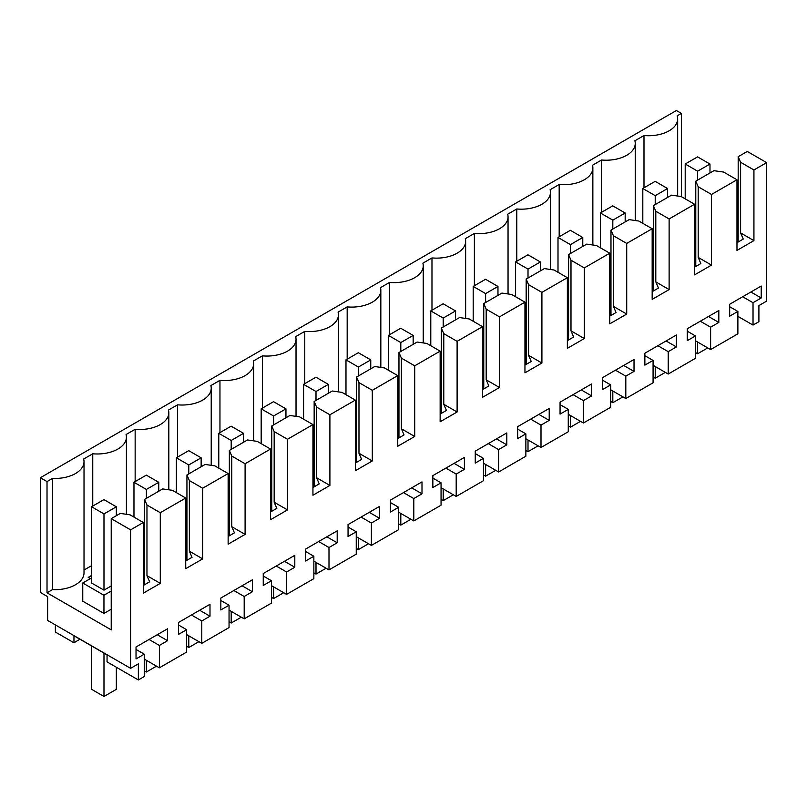 <?xml version="1.0" encoding="UTF-8"?>
<svg xmlns="http://www.w3.org/2000/svg" width="807" height="807" viewBox="0 0 807 807"><rect width="100%" height="100%" fill="white"/><g stroke="black" fill="none" stroke-linecap="round" stroke-linejoin="round"><path stroke-width="1.21" d="M753.022 325.08L753.022 302.706L761.223 297.965L761.223 286.041L729.669 304.259L729.669 316.183L737.88 311.452L737.88 333.826L710.614 349.562L710.614 327.188L718.825 322.447L718.825 310.524L687.271 328.742L687.271 340.665L695.473 335.934L695.473 358.308L668.216 374.045L668.216 351.67L676.417 346.929L676.417 334.996L644.864 353.224L644.864 365.147L653.075 360.406L653.075 382.79L625.808 398.527L625.808 376.153L634.02 371.412L634.02 359.478L602.466 377.696L602.466 389.63L610.667 384.889L610.667 407.273L583.411 423.009L583.411 400.625L591.612 395.894L591.612 383.961L560.058 402.179L560.058 414.112L568.269 409.371L568.269 431.755L541.003 447.492L541.003 425.107L549.214 420.376L549.214 408.443L517.66 426.661L517.66 438.594L525.861 433.853L525.861 456.227L498.605 471.974L498.605 449.59L506.806 444.849L506.806 432.925L475.252 451.143L475.252 463.077L483.464 458.336L483.464 480.71L456.197 496.446L456.197 474.072L464.408 469.331L464.408 457.408L432.855 475.626L432.855 487.549L441.056 482.818L441.056 505.192L413.799 520.929L413.799 498.555L422 493.813L422 481.89L390.447 500.108L390.447 512.031L398.658 507.3L398.658 529.674L371.391 545.411L371.391 523.037L379.603 518.296L379.603 506.362L348.049 524.59L348.049 536.514L356.25 531.773L356.25 554.157L328.994 569.893L328.994 547.519L337.195 542.778L337.195 530.845L305.641 549.063L305.641 560.996L313.852 556.255L313.852 578.639L286.586 594.376L286.586 571.992L294.797 567.26L294.797 555.327L263.243 573.545L263.243 585.479L271.445 580.737L271.445 603.122L244.188 618.858L244.188 596.474L252.389 591.743L252.389 579.809L220.836 598.027L220.836 609.961L229.047 605.22L229.047 627.594L215.408 635.472L201.78 643.34L201.78 620.956L209.991 616.225L209.991 604.292L178.438 622.51L178.438 634.443L186.639 629.702L186.639 652.076L159.382 667.813L159.382 645.439L167.584 640.697L167.584 628.774L136.03 646.992L136.03 658.926L144.241 654.184L144.241 676.559L138.36 679.958L138.36 663.868L130.603 668.337L130.603 529.846L143.333 522.502L143.333 593.145L160.29 583.36L160.29 512.707L185.731 498.02L185.731 568.673L202.688 558.878L202.688 488.225L228.139 473.538L228.139 544.19L245.096 534.395L245.096 463.753L257.816 456.399L270.537 449.055L270.537 519.708L287.494 509.913L287.494 439.27L312.945 424.583L312.945 495.226L329.902 485.431L329.902 414.788L355.342 400.101L355.342 470.743L372.299 460.948L372.299 390.306L397.75 375.618L397.75 446.261L414.707 436.466L414.707 365.823L440.148 351.136L440.148 421.779L457.105 411.994L457.105 341.341L482.556 326.653L482.556 397.296L499.513 387.511L499.513 316.858L524.953 302.171L524.953 372.824L541.911 363.029L541.911 292.376L567.361 277.689L567.361 348.342L584.318 338.547L584.318 267.904L609.759 253.206L609.759 323.859L626.716 314.064L626.716 243.421L652.167 228.734L652.167 299.377L669.124 289.582L669.124 218.939L694.565 204.252L694.565 274.894L711.522 265.1L711.522 194.457L736.973 179.769L736.973 250.412L753.93 240.617L753.93 169.974L766.65 162.631L766.65 301.122L758.903 305.601L758.903 321.69L753.022 325.08L737.88 316.344M753.022 302.706L742.692 296.744M79.913 639.215L73.962 642.776L55.37 632.042L55.37 624.9M130.603 668.337L47.623 620.432L47.623 596.645L40.35 592.449L40.35 477.734L47.018 481.587L47.018 592.802L111.225 629.874L111.225 518.659L120.314 513.413L129.998 514.805L143.333 522.502M736.973 179.769L723.637 172.073L713.953 170.67L695.775 181.172L695.775 266.492M711.522 194.457L698.196 186.76L695.775 181.172M698.196 186.76L698.196 257.413L700.859 263.556L694.565 267.188M711.522 265.1L698.196 257.413M694.565 204.252L681.239 196.555L671.545 195.153L653.377 205.644L653.377 290.974M669.124 218.939L655.798 211.242L653.377 205.644M655.798 211.242L655.798 281.885L658.462 288.038L652.167 291.67M669.124 289.582L655.798 281.885M652.167 228.734L638.831 221.037L629.147 219.635L610.97 230.126L610.97 315.456M626.716 243.421L613.391 235.725L610.97 230.126M613.391 235.725L613.391 306.367L616.054 312.521L609.759 316.152M626.716 314.064L613.391 306.367M609.759 253.206L596.434 245.52L586.739 244.118L568.572 254.609L568.572 339.939M584.318 267.904L570.993 260.207L568.572 254.609M570.993 260.207L570.993 330.85L573.656 337.003L567.361 340.635M584.318 338.547L570.993 330.85M567.361 277.689L554.026 270.002L544.342 268.6L526.164 279.091L526.164 364.421M541.911 292.376L528.585 284.689L526.164 279.091M528.585 284.689L528.585 355.332L531.248 361.486L524.953 365.117M541.911 363.029L528.585 355.332M524.953 302.171L511.628 294.474L501.934 293.082L483.766 303.573L483.766 388.903M499.513 316.858L486.187 309.172L483.766 303.573M486.187 309.172L486.187 379.815L488.85 385.958L482.556 389.599M499.513 387.511L486.187 379.815M482.556 326.653L469.22 318.957L459.536 317.565L441.358 328.056L441.358 413.376M457.105 341.341L443.779 333.644L441.358 328.056M443.779 333.644L443.779 404.297L446.442 410.44L440.148 414.082M457.105 411.994L443.779 404.297M440.148 351.136L426.822 343.439L417.128 342.047L398.961 352.538L398.961 437.858M414.707 365.823L401.382 358.126L398.961 352.538M401.382 358.126L401.382 428.779L404.045 434.923L397.75 438.564M414.707 436.466L401.382 428.779M397.75 375.618L384.414 367.921L374.73 366.519L356.553 377.02L356.553 462.34M372.299 390.306L358.974 382.609L356.553 377.02M358.974 382.609L358.974 453.262L361.637 459.405L355.342 463.036M372.299 460.948L358.974 453.262M355.342 400.101L342.017 392.404L332.323 391.002L314.155 401.493L314.155 486.823M329.902 414.788L316.576 407.091L314.155 401.493M316.576 407.091L316.576 477.734L319.239 483.887L312.945 487.519M329.902 485.431L316.576 477.734M312.945 424.583L299.609 416.886L289.925 415.484L271.747 425.975L271.747 511.305M287.494 439.27L274.168 431.574L271.747 425.975M274.168 431.574L274.168 502.216L276.831 508.37L270.537 512.001M287.494 509.913L274.168 502.216M270.537 449.055L257.211 441.368L247.517 439.966L229.349 450.457L229.349 535.787M245.096 463.753L231.77 456.056L229.349 450.457M231.77 456.056L231.77 526.699L234.434 532.852L228.139 536.484M245.096 534.395L231.77 526.699M228.139 473.538L214.803 465.851L205.119 464.449L186.942 474.94L186.942 560.27M202.688 488.225L189.363 480.538L186.942 474.94M189.363 480.538L189.363 551.181L192.026 557.334L185.731 560.966M202.688 558.878L189.363 551.181M185.731 498.02L172.405 490.323L162.711 488.931L144.544 499.422L146.965 505.021L146.965 575.663L149.628 581.807L143.333 585.448M160.29 512.707L146.965 505.021M160.29 583.36L146.965 575.663M130.603 529.846L111.225 518.659M138.36 679.958L107.049 661.881L107.049 654.881L73.962 635.785L73.962 642.776M144.241 654.184L136.03 649.443M167.584 640.697L157.254 634.736M159.382 645.439L149.053 639.477M159.382 667.813L144.241 659.077M186.639 629.702L178.438 624.961M209.991 616.225L199.662 610.253M201.78 620.956L191.451 614.995M201.78 643.34L186.639 634.595M229.047 605.22L220.836 600.479M252.389 591.743L242.06 585.771M244.188 596.474L233.859 590.512M244.188 618.858L229.047 610.112M271.445 580.737L263.243 576.006M294.797 567.26L284.468 561.299M286.586 571.992L276.256 566.03M286.586 594.376L271.445 585.63M313.852 556.255L305.641 551.524M337.195 542.778L326.865 536.816M328.994 547.519L318.664 541.547M328.994 569.893L313.852 561.147M356.25 531.773L348.049 527.042M379.603 518.296L369.273 512.334M371.391 523.037L361.062 517.065M371.391 545.411L356.25 536.665M398.658 507.3L390.447 502.559M422 493.813L411.671 487.852M413.799 498.555L403.47 492.593M413.799 520.929L398.658 512.193M441.056 482.818L432.855 478.077M464.408 469.331L454.079 463.369M456.197 474.072L445.868 468.11M456.197 496.446L441.056 487.71M483.464 458.336L475.252 453.595M506.806 444.849L496.476 438.887M498.605 449.59L488.275 443.628M498.605 471.974L483.464 463.228M525.861 433.853L517.66 429.112M549.214 420.376L538.884 414.405M541.003 425.107L530.673 419.146M541.003 447.492L525.861 438.746M568.269 409.371L560.058 404.63M591.612 395.894L581.282 389.922M583.411 400.625L573.081 394.663M583.411 423.009L568.269 414.263M610.667 384.889L602.466 380.158M634.02 371.412L623.69 365.45M625.808 376.153L615.479 370.181M625.808 398.527L610.667 389.781M653.075 360.406L644.864 355.675M676.417 346.929L666.088 340.968M668.216 351.67L657.887 345.699M668.216 374.045L653.075 365.299M695.473 335.934L687.271 331.193M718.825 322.447L708.496 316.485M710.614 327.188L700.284 321.226M710.614 349.562L695.473 340.816M737.88 311.452L729.669 306.71M761.223 297.965L750.893 292.003M681.37 196.636L681.37 113.394L676.397 110.519L40.35 477.734M766.65 162.631L747.262 151.444L738.183 156.689L738.183 242.009M753.93 169.974L740.604 162.278L738.183 156.689M740.604 162.278L740.604 232.93L743.267 239.074L736.973 242.715M753.93 240.617L740.604 232.93M144.544 499.422L144.544 584.742M84.019 570.035L91.564 565.677M47.018 481.587L52.516 478.41L52.516 589.624A29.123 16.816 0 0 0 84.019 572.869L84.019 461.654A29.123 16.816 0 0 0 83.656 459.032L92.755 453.776A29.123 16.816 0 0 0 126.417 437.172A29.123 16.816 0 0 0 126.063 434.549L135.152 429.294A29.123 16.816 0 0 0 168.824 412.69A29.123 16.816 0 0 0 168.461 410.067L177.56 404.821A29.123 16.816 0 0 0 211.222 388.207A29.123 16.816 0 0 0 210.869 385.585L219.958 380.339A29.123 16.816 0 0 0 253.63 363.725A29.123 16.816 0 0 0 253.267 361.102L262.366 355.857A29.123 16.816 0 0 0 296.028 339.243A29.123 16.816 0 0 0 295.675 336.62L304.764 331.374A29.123 16.816 0 0 0 338.436 314.76A29.123 16.816 0 0 0 338.072 312.138L347.171 306.892A29.123 16.816 0 0 0 380.833 290.278A29.123 16.816 0 0 0 380.48 287.665L389.569 282.41A29.123 16.816 0 0 0 423.241 265.806A29.123 16.816 0 0 0 422.878 263.183L431.977 257.927A29.123 16.816 0 0 0 465.639 241.323A29.123 16.816 0 0 0 465.286 238.701L474.375 233.445A29.123 16.816 0 0 0 508.047 216.841A29.123 16.816 0 0 0 507.684 214.218L516.783 208.973A29.123 16.816 0 0 0 550.445 192.359A29.123 16.816 0 0 0 550.092 189.736L559.18 184.49A29.123 16.816 0 0 0 592.852 167.876A29.123 16.816 0 0 0 592.489 165.253L601.588 160.008A29.123 16.816 0 0 0 635.25 143.394A29.123 16.816 0 0 0 634.897 140.771L643.986 135.526A29.123 16.816 0 0 0 677.658 118.911A29.123 16.816 0 0 0 677.164 115.835L681.37 113.394M52.516 589.624L47.018 592.802M91.564 575.472L88.205 577.409L90.323 578.639M91.564 577.923L82.758 583.007L82.758 601.195L103.952 613.431L111.225 609.235M52.516 478.41A29.123 16.816 0 0 0 84.019 461.654M695.775 246.357L694.565 245.661M92.755 453.776L92.755 506.06M643.986 187.809L643.986 135.526M601.588 212.291L601.588 160.008M559.18 236.774L559.18 184.49M516.783 261.256L516.783 208.973M474.375 285.739L474.375 233.445M431.977 310.211L431.977 257.927M389.569 334.693L389.569 282.41M347.171 359.176L347.171 306.892M304.764 383.658L304.764 331.374M262.366 408.14L262.366 355.857M219.958 432.623L219.958 380.339M177.56 457.105L177.56 404.821M135.152 481.587L135.152 429.294M694.565 250.765L695.775 251.461M397.75 422.132L398.961 422.828M609.759 299.73L610.97 300.426M143.333 569.016L144.544 569.722M355.342 446.614L356.553 447.31M312.945 471.096L314.155 471.792M185.731 544.533L186.942 545.239M567.361 324.212L568.572 324.908M270.537 495.579L271.747 496.275M228.139 520.051L229.349 520.757M440.148 397.649L441.358 398.345M524.953 348.685L526.164 349.391M482.556 373.167L483.766 373.873M652.167 275.248L653.377 275.944M103.952 613.431L103.952 595.243L111.225 591.047M82.758 583.007L103.952 595.243M111.225 585.983L103.982 590.159L91.564 582.987L91.564 506.746L103.921 499.614L116.339 506.786L116.339 515.703M144.544 564.607L143.333 563.911M186.942 540.135L185.731 539.429M229.349 515.653L228.139 514.947M271.747 491.17L270.537 490.464M314.155 466.688L312.945 465.992M356.553 442.206L355.342 441.51M398.961 417.723L397.75 417.027M441.358 393.241L440.148 392.545M483.766 368.759L482.556 368.063M526.164 344.286L524.953 343.58M568.572 319.804L567.361 319.098M610.97 295.322L609.759 294.616M653.377 270.839L652.167 270.143M697.621 171.185L685.204 164.013L697.561 156.881L709.978 164.043L697.621 171.185L697.621 180.102M697.621 342.067L697.621 353.748L707.739 347.908M709.978 164.043L709.978 172.97M685.204 164.013L685.204 198.845M695.473 352.498L697.621 353.748M655.223 195.667L642.806 188.495L655.163 181.363L667.581 188.525L655.223 195.667L655.223 204.585M655.223 366.539L655.223 378.221L665.341 372.38M667.581 188.525L667.581 197.443M642.806 188.495L642.806 223.327M653.075 376.98L655.223 378.221M612.816 220.14L600.398 212.977L612.755 205.846L625.173 213.008L612.816 220.14L612.816 229.067M612.816 391.022L612.816 402.703L622.933 396.862M625.173 213.008L625.173 221.925M600.398 212.977L600.398 247.81M610.667 401.462L612.816 402.703M570.418 244.622L558 237.46L570.357 230.318L582.775 237.49L570.418 244.622L570.418 253.539M570.418 415.504L570.418 427.185L580.536 421.345M582.775 237.49L582.775 246.407M558 237.46L558 272.292M568.269 425.945L570.418 427.185M528.01 269.104L515.592 261.942L527.949 254.8L540.367 261.972L528.01 269.104L528.01 278.022M528.01 439.986L528.01 451.668L538.128 445.827M540.367 261.972L540.367 270.89M515.592 261.942L515.592 296.774M525.861 450.427L528.01 451.668M485.612 293.587L473.195 286.414L485.552 279.283L497.969 286.455L485.612 293.587L485.612 302.504M485.612 464.469L485.612 476.15L495.73 470.31M497.969 286.455L497.969 295.372M473.195 286.414L473.195 321.247M483.464 474.909L485.612 476.15M443.204 318.069L430.787 310.897L443.144 303.765L455.562 310.937L443.204 318.069L443.204 326.986M443.204 488.951L443.204 500.633L453.322 494.792M455.562 310.937L455.562 319.854M430.787 310.897L430.787 345.729M441.056 499.392L443.204 500.633M400.807 342.551L388.389 335.379L400.746 328.247L413.164 335.419L400.807 342.551L400.807 351.469M400.807 513.434L400.807 525.115L410.924 519.274M413.164 335.419L413.164 344.337M388.389 335.379L388.389 370.211M398.658 523.874L400.807 525.115M358.399 367.034L345.981 359.861L358.338 352.73L370.756 359.892L358.399 367.034L358.399 375.951M358.399 537.906L358.399 549.587L368.517 543.747M370.756 359.892L370.756 368.819M345.981 359.861L345.981 394.694M356.25 548.346L358.399 549.587M316.001 391.516L303.583 384.344L315.94 377.212L328.358 384.374L316.001 391.516L316.001 400.433M316.001 562.388L316.001 574.07L326.119 568.229M328.358 384.374L328.358 393.291M303.583 384.344L303.583 419.176M313.852 572.829L316.001 574.07M273.593 415.988L261.175 408.826L273.533 401.684L285.95 408.856L273.593 415.988L273.593 424.916M273.593 586.871L273.593 598.552L283.711 592.711M285.95 408.856L285.95 417.774M261.175 408.826L261.175 443.658M271.445 597.311L273.593 598.552M231.195 440.471L218.778 433.309L231.135 426.167L243.553 433.339L231.195 440.471L231.195 449.388M231.195 611.353L231.195 623.034L241.313 617.194M243.553 433.339L243.553 442.256M218.778 433.309L218.778 468.141M229.047 621.793L231.195 623.034M188.788 464.953L176.37 457.781L188.727 450.649L201.145 457.821L188.788 464.953L188.788 473.87M188.788 635.835L188.788 647.517L198.905 641.676M201.145 457.821L201.145 466.739M176.37 457.781L176.37 492.623M186.639 646.276L188.788 647.517M146.39 489.435L133.972 482.263L146.329 475.131L158.747 482.304L146.39 489.435L146.39 498.353M146.39 660.318L146.39 671.999L156.508 666.158M158.747 482.304L158.747 491.221M133.972 482.263L133.972 517.095M144.241 670.758L146.39 671.999M116.339 506.786L103.982 513.918L103.982 590.159M103.982 653.115L103.982 696.481L116.339 689.339L116.339 667.248M91.564 645.943L91.564 689.309L103.982 696.481M103.982 513.918L91.564 506.746M677.658 196.04L677.658 118.911M635.25 220.523L635.25 143.394M592.852 244.995L592.852 167.876M550.445 269.477L550.445 192.359M508.047 293.96L508.047 216.841M465.639 318.442L465.639 241.323M423.241 342.925L423.241 265.806M380.833 367.407L380.833 290.278M338.436 391.889L338.436 314.76M296.028 416.372L296.028 339.243M253.63 440.844L253.63 363.725M211.222 465.326L211.222 388.207M168.824 489.809L168.824 412.69M126.417 514.291L126.417 437.172"/></g></svg>
